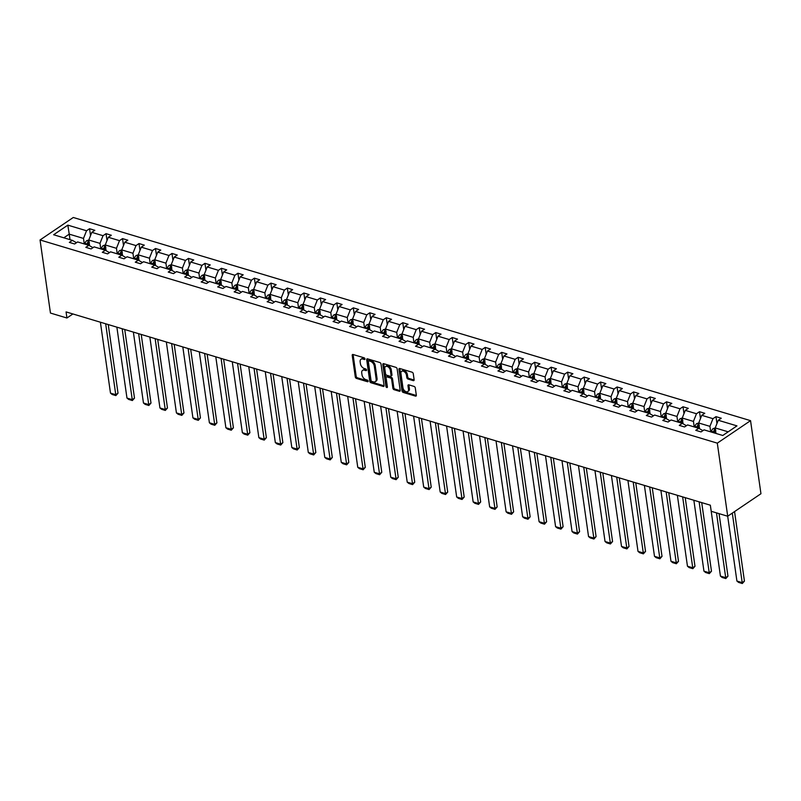 <?xml version="1.0" encoding="UTF-8"?>
<svg xmlns="http://www.w3.org/2000/svg" width="801" height="801" viewBox="0 0 801 801"><rect width="100%" height="100%" fill="white"/><g stroke="black" fill="none" stroke-linecap="round" stroke-linejoin="round"><path stroke-width="1.2" d="M364.956 358.868A0.961 0.601 -124.1 0 0 364.115 357.807L353.091 354.503A1.372 0.861 -124.1 0 0 352.49 354.563A1.372 0.861 -124.1 0 0 352.22 355.394L355.284 376.911A1.372 0.861 -124.1 0 0 356.495 378.422L367.519 381.727A0.961 0.601 -124.1 0 0 367.279 380.054L365.847 379.624A4.395 2.773 -124.1 0 1 361.982 374.798L361.732 373.006A4.395 2.773 -124.1 0 1 362.593 370.362A4.395 2.773 -124.1 0 1 364.505 370.172L365.937 370.603A0.961 0.601 -124.1 0 0 365.697 368.931L364.265 368.5A4.395 2.773 -124.1 0 1 360.4 363.684L360.15 361.892A4.395 2.773 -124.1 0 1 361.011 359.248A4.395 2.773 -124.1 0 1 362.923 359.058L364.345 359.489A0.961 0.601 -124.1 0 0 364.956 358.868M413.256 380.625A1.372 0.861 -124.1 0 0 413.857 380.565A1.372 0.861 -124.1 0 0 414.127 379.744L413.266 373.707A1.372 0.861 -124.1 0 0 412.054 372.195L399.819 368.52A1.372 0.861 -124.1 0 0 399.218 368.58A1.372 0.861 -124.1 0 0 398.948 369.411L402.012 390.928A1.372 0.861 -124.1 0 0 403.223 392.44L415.459 396.105A1.372 0.861 -124.1 0 0 416.059 396.044A1.372 0.861 -124.1 0 0 416.33 395.223L415.288 387.934A1.372 0.861 -124.1 0 0 414.087 386.422L408.84 384.85A1.372 0.861 -124.1 0 0 408.25 384.911A1.372 0.861 -124.1 0 0 407.979 385.732L408.49 389.356A3.675 2.313 -124.1 0 1 407.779 391.559A3.675 2.313 -124.1 0 1 404.905 391.028A3.675 2.313 -124.1 0 1 402.943 387.684L400.931 373.516A3.675 2.313 -124.1 0 1 401.641 371.314A3.675 2.313 -124.1 0 1 404.515 371.844A3.675 2.313 -124.1 0 1 406.477 375.188L406.808 377.541A1.372 0.861 -124.1 0 0 408.019 379.053L413.256 380.625L414.137 380.034L408.921 378.442L408.019 379.053M716.484 512.87L725.716 577.681L720.429 576.099L710.337 505.191L711.228 511.288L727.708 516.234L717.306 443.143L40.05 239.97L73.291 217.482L750.547 420.655L717.306 443.143M710.357 505.201L66.072 311.909L66.934 318.007L50.453 313.061L40.05 239.97M381.006 364.024A1.372 0.861 -124.1 0 0 379.804 362.513L367.559 358.848A1.372 0.861 -124.1 0 0 366.958 358.908A1.372 0.861 -124.1 0 0 366.698 359.729L369.752 381.256A1.372 0.861 -124.1 0 0 370.963 382.758L383.198 386.432A1.372 0.861 -124.1 0 0 383.799 386.372A1.372 0.861 -124.1 0 0 384.069 385.541L381.006 364.024M383.689 363.684L395.934 367.359A1.372 0.861 -124.1 0 1 397.136 368.86L400.2 390.387A1.372 0.861 -124.1 0 1 399.929 391.208A1.372 0.861 -124.1 0 1 399.329 391.268L394.092 389.697A1.372 0.861 -124.1 0 1 392.89 388.195L391.649 379.464A1.372 0.861 -124.1 0 0 390.437 377.952L386.963 376.911A1.372 0.861 -124.1 0 0 386.362 376.971A1.372 0.861 -124.1 0 0 386.092 377.802L387.394 386.883A0.961 0.601 -124.1 0 1 385.932 386.452L382.818 364.565A1.372 0.861 -124.1 0 1 383.088 363.744A1.372 0.861 -124.1 0 1 383.689 363.684M722.762 435.484L704.059 429.867L701.045 431.909L695.769 430.327L698.772 428.285L687.578 424.93L684.565 426.963L679.278 425.381L682.292 423.339L671.088 419.984L668.074 422.017L662.797 420.435L665.801 418.392L654.607 415.038L651.593 417.071L646.307 415.489L649.321 413.446L638.117 410.092L635.113 412.125L629.826 410.543L632.83 408.5L621.636 405.146L618.622 407.178L613.336 405.596L616.349 403.564L605.145 400.2L602.142 402.232L596.855 400.65L599.869 398.618L588.665 395.253L585.651 397.286L580.375 395.704L583.378 393.671L572.174 390.307L569.171 392.34L563.884 390.758L566.898 388.725L555.694 385.361L552.68 387.404L547.403 385.812L550.407 383.779L539.213 380.415L536.199 382.457L530.913 380.865L533.927 378.833L522.723 375.469L519.719 377.511L514.432 375.919L517.436 373.887L506.242 370.523L503.228 372.565L497.942 370.973L500.955 368.941L489.751 365.576L486.748 367.619L481.461 366.037L484.475 363.994L473.271 360.64L470.257 362.673L464.98 361.091L467.984 359.048L456.78 355.694L453.777 357.727L448.49 356.145L451.504 354.102L440.3 350.748L437.286 352.78L432.009 351.198L435.013 349.156L423.809 345.802L420.805 347.834L415.519 346.252L418.533 344.21L407.329 340.856L404.315 342.888L399.038 341.306L402.042 339.274L390.848 335.909L387.834 337.942L382.548 336.36L385.561 334.327L374.357 330.963L371.354 332.996L366.067 331.414L369.071 329.381L357.877 326.017L354.863 328.05L349.576 326.468L352.59 324.435L341.386 321.071L338.382 323.113L333.096 321.521L336.11 319.489L324.906 316.125L321.892 318.167L316.615 316.575L319.619 314.543L308.415 311.178L305.411 313.221L300.125 311.629L303.138 309.597L291.934 306.232L288.921 308.275L283.644 306.683L286.648 304.65L275.454 301.286L272.44 303.329L267.154 301.747L270.167 299.704L258.963 296.34L255.95 298.383L250.673 296.801L253.677 294.758L242.483 291.404L239.469 293.436L234.182 291.854L237.196 289.812L225.992 286.458L222.988 288.49L217.702 286.908L220.706 284.866L209.512 281.511L206.498 283.544L201.211 281.962L204.225 279.919L193.021 276.565L190.017 278.598L184.731 277.016L187.744 274.973L176.54 271.619L173.527 273.652L168.25 272.07L171.254 270.037L160.05 266.673L157.046 268.705L151.759 267.123L154.773 265.091L143.569 261.727L140.555 263.759L135.279 262.177L138.283 260.145L127.089 256.781L124.075 258.813L118.788 257.231L121.802 255.199L110.598 251.834L107.594 253.877L102.308 252.285L105.311 250.252L94.117 246.888L91.104 248.931L85.817 247.339L88.831 245.306L77.627 241.942L74.623 243.985L69.337 242.393L72.35 240.36L53.637 234.753L67.835 225.141L86.538 230.758L89.552 228.716L94.828 230.308L91.825 232.34L103.029 235.704L106.032 233.662L111.319 235.244L108.305 237.286L119.509 240.64L122.523 238.608L127.8 240.19L124.796 242.232L136 245.587L139.004 243.554L144.29 245.136L141.276 247.179L152.48 250.533L155.494 248.5L160.771 250.082L157.767 252.125L168.961 255.479L171.975 253.446L177.261 255.028L174.248 257.071L185.452 260.425L188.455 258.393L193.742 259.975L190.738 262.017L201.932 265.371L204.946 263.339L210.232 264.921L207.219 266.953L218.423 270.317L221.426 268.285L226.713 269.867L223.699 271.899L234.903 275.264L237.917 273.231L243.194 274.813L240.19 276.846L251.394 280.21L254.398 278.167L259.684 279.759L256.67 281.792L267.874 285.156L270.888 283.113L276.165 284.705L273.161 286.738L284.355 290.102L287.369 288.06L292.655 289.652L289.642 291.684L300.846 295.048L303.849 293.006L309.136 294.598L306.132 296.63L317.326 299.995L320.34 297.952L325.627 299.544L322.613 301.576L333.817 304.941L336.82 302.898L342.107 304.48L339.093 306.523L350.297 309.877L353.311 307.844L358.598 309.426L355.584 311.469L366.788 314.823L369.792 312.79L375.078 314.372L372.065 316.415L383.268 319.769L386.282 317.737L391.559 319.319L388.555 321.361L399.759 324.715L402.763 322.683L408.049 324.265L405.036 326.307L416.24 329.662L419.253 327.629L424.53 329.211L421.526 331.244L432.72 334.608L435.734 332.575L441.021 334.157L438.007 336.19L449.211 339.554L452.215 337.521L457.501 339.103L454.497 341.136L465.691 344.5L468.705 342.468L473.992 344.05L470.978 346.082L482.182 349.446L485.186 347.404L490.472 348.996L487.459 351.028L498.663 354.392L501.676 352.35L506.953 353.942L503.949 355.974L515.153 359.339L518.157 357.296L523.443 358.888L520.43 360.921L531.634 364.285L534.647 362.242L539.924 363.834L536.92 365.867L548.124 369.231L551.128 367.188L556.415 368.77L553.401 370.813L564.605 374.167L567.619 372.135L572.895 373.717L569.891 375.759L581.085 379.113L584.099 377.081L589.386 378.663L586.372 380.705L597.576 384.059L600.58 382.027L605.866 383.609L602.863 385.651L614.057 389.006L617.07 386.973L622.357 388.555L619.343 390.598L630.547 393.952L633.551 391.919L638.838 393.501L635.824 395.544L647.028 398.898L650.042 396.865L655.318 398.447L652.314 400.48L663.518 403.844L666.522 401.812L671.809 403.394L668.795 405.426L679.999 408.79L683.013 406.758L688.289 408.34L685.286 410.372L696.48 413.737L699.493 411.704L704.78 413.286L701.766 415.319L712.97 418.683L715.984 416.64L721.26 418.232L718.257 420.265L736.96 425.882L722.762 435.484M699.543 428.725L698.722 422.988L709.926 426.352L710.707 431.869M709.926 426.352L712.97 418.683M698.903 424.24L696.78 423.599L698.722 422.988L701.766 415.319M702.918 430.648L698.772 428.285M683.053 423.779L682.242 418.042L693.436 421.406L694.227 426.923M693.436 421.406L696.48 413.737M682.412 419.293L680.299 418.653L682.242 418.042L685.286 410.372M686.427 425.701L682.292 423.339M666.572 418.833L665.751 413.096L676.955 416.46L677.736 421.977M676.955 416.46L679.999 408.79M665.931 414.347L663.809 413.716L665.751 413.096L668.795 405.426M669.946 420.755L665.801 418.392M650.082 413.887L649.271 408.15L660.465 411.514L661.256 417.031M660.465 411.514L663.518 403.844M649.441 409.401L647.328 408.77L649.271 408.16L652.314 400.48M653.466 415.809L649.321 413.446M633.601 408.941L632.78 403.203L643.984 406.568L644.765 412.084M643.984 406.568L647.028 398.898M632.96 404.455L630.838 403.824L632.78 403.213L635.824 395.544M636.975 410.863L632.83 408.5M617.11 403.994L616.299 398.267L627.503 401.621L628.284 407.138M627.503 401.621L630.547 393.952M616.48 399.509L614.357 398.878L616.299 398.267L619.343 390.598M620.495 405.917L616.349 403.564M600.63 399.048L599.809 393.321L611.013 396.675L611.804 402.192M611.013 396.675L614.057 389.006M599.989 394.563L597.876 393.932L599.809 393.321L602.863 385.651M604.004 400.971L599.869 398.618M584.139 394.102L583.328 388.375L594.532 391.729L595.313 397.246M594.532 391.729L597.576 384.059M583.508 389.616L581.386 388.986L583.328 388.375L586.372 380.705M587.523 396.024L583.378 393.671M567.659 389.156L566.848 383.429L578.042 386.783L578.833 392.3M578.042 386.783L581.085 379.113M567.018 384.67L564.905 384.039L566.848 383.429L569.891 375.759M571.033 391.078L566.898 388.725M551.178 384.21L550.357 378.483L561.561 381.837L562.342 387.354M561.561 381.837L564.605 374.167M550.537 379.734L548.415 379.093L550.357 378.483L553.401 370.813M554.552 386.132L550.407 383.779M534.688 379.263L533.877 373.536L545.07 376.901L545.861 382.417M545.07 376.901L548.124 369.231M534.047 374.788L531.934 374.147L533.877 373.536L536.92 365.867M538.072 381.186L533.927 378.833M518.207 374.317L517.386 368.59L528.59 371.954L529.371 377.471M528.59 371.954L531.634 364.285M517.566 369.842L515.443 369.201L517.386 368.59L520.43 360.921M521.581 376.24L517.436 373.887M501.716 369.371L500.905 363.644L512.109 367.008L512.89 372.525M512.109 367.008L515.153 359.339M501.086 364.896L498.963 364.255L500.905 363.644L503.949 355.974M505.101 371.304L500.955 368.941M485.236 364.435L484.415 358.698L495.619 362.062L496.4 367.579M495.619 362.062L498.663 354.392M484.595 359.949L482.472 359.309L484.415 358.698L487.459 351.028M488.61 366.357L484.475 363.994M468.745 359.489L467.934 353.752L479.138 357.116L479.919 362.633M479.138 357.116L482.182 349.446M468.114 355.003L465.992 354.362L467.934 353.752L470.978 346.082M472.129 361.411L467.984 359.048M452.265 354.543L451.444 348.805L462.648 352.17L463.439 357.687M462.648 352.17L465.691 344.5M451.624 350.057L449.511 349.416L451.444 348.805L454.497 341.136M455.639 356.465L451.504 354.102M435.774 349.596L434.963 343.859L446.167 347.223L446.948 352.74M446.167 347.223L449.211 339.554M435.143 345.111L433.021 344.48L434.963 343.859L438.007 336.19M439.158 351.519L435.013 349.156M419.293 344.65L418.482 338.913L429.676 342.277L430.467 347.794M429.676 342.277L432.72 334.608M418.653 340.165L416.54 339.534L418.482 338.923L421.526 331.244M422.668 346.573L418.533 344.21M402.813 339.704L401.992 333.977L413.196 337.331L413.977 342.848M413.196 337.331L416.24 329.662M402.172 335.219L400.049 334.588L401.992 333.977L405.036 326.307M406.187 341.626L402.042 339.274M386.322 334.758L385.511 329.031L396.705 332.385L397.496 337.902M396.705 332.385L399.759 324.715M385.681 330.272L383.569 329.642L385.511 329.031L388.555 321.361M389.707 336.68L385.561 334.327M369.842 329.812L369.021 324.085L380.225 327.439L381.006 332.956M380.225 327.439L383.268 319.769M369.201 325.326L367.078 324.695L369.021 324.085L372.065 316.415M373.216 331.734L369.071 329.381M353.351 324.866L352.54 319.138L363.744 322.493L364.525 328.01M363.744 322.493L366.788 314.823M352.72 320.38L350.598 319.749L352.54 319.138L355.584 311.469M356.735 326.788L352.59 324.435M336.871 319.919L336.05 314.192L347.254 317.546L348.045 323.063M347.254 317.546L350.297 309.877M336.23 315.444L334.107 314.803L336.05 314.192L339.093 306.523M340.245 321.842L336.11 319.489M320.38 314.973L319.569 309.246L330.773 312.61L331.554 318.117M330.773 312.61L333.817 304.941M319.749 310.498L317.627 309.857L319.569 309.246L322.613 301.576M323.764 316.896L319.619 314.543M303.899 310.027L303.078 304.3L314.282 307.664L315.073 313.181M314.282 307.664L317.326 299.995M303.259 305.551L301.146 304.911L303.088 304.3L306.132 296.63M307.274 311.949L303.138 309.597M287.419 305.081L286.598 299.354L297.802 302.718L298.583 308.235M297.802 302.718L300.846 295.048M286.778 300.605L284.655 299.964L286.598 299.354L289.642 291.684M290.793 307.013L286.648 304.65M270.928 300.145L270.117 294.408L281.311 297.772L282.102 303.289M281.311 297.772L284.355 290.102M270.287 295.659L268.175 295.018L270.117 294.408L273.161 286.738M274.302 302.067L270.167 299.704M254.448 295.199L253.627 289.461L264.831 292.826L265.612 298.342M264.831 292.826L267.874 285.156M253.807 290.713L251.684 290.072L253.627 289.461L256.67 281.792M257.822 297.121L253.677 294.758M237.957 290.252L237.146 284.515L248.34 287.879L249.131 293.396M248.34 287.879L251.394 280.21M237.316 285.767L235.204 285.126L237.146 284.515L240.19 276.846M241.341 292.175L237.196 289.812M221.476 285.306L220.655 279.569L231.859 282.933L232.64 288.45M231.859 282.933L234.903 275.264M220.836 280.821L218.713 280.19L220.655 279.569L223.699 271.899M224.851 287.229L220.706 284.866M204.986 280.36L204.175 274.623L215.379 277.987L216.16 283.504M215.379 277.987L218.423 270.317M204.355 275.874L202.232 275.244L204.175 274.633L207.219 266.953M208.37 282.282L204.225 279.919M188.505 275.414L187.684 269.677L198.888 273.041L199.679 278.558M198.888 273.041L201.932 265.371M187.865 270.928L185.742 270.297L187.684 269.687L190.738 262.017M191.88 277.336L187.744 274.973M172.015 270.468L171.204 264.741L182.408 268.095L183.189 273.612M182.408 268.095L185.452 260.425M171.384 265.982L169.261 265.351L171.204 264.741L174.248 257.071M175.399 272.39L171.254 270.037M155.534 265.521L154.723 259.794L165.917 263.149L166.708 268.665M165.917 263.149L168.961 255.479M154.893 261.036L152.781 260.405L154.723 259.794L157.767 252.125M158.908 267.444L154.773 265.091M139.054 260.575L138.233 254.848L149.437 258.202L150.218 263.719M149.437 258.202L152.48 250.533M138.413 256.09L136.29 255.459L138.233 254.848L141.276 247.179M142.428 262.498L138.283 260.145M122.563 255.629L121.752 249.902L132.946 253.256L133.737 258.773M132.946 253.256L136 245.587M121.922 251.144L119.81 250.513L121.752 249.902L124.796 242.232M125.937 257.552L121.802 255.199M106.082 250.683L105.261 244.956L116.465 248.31L117.246 253.827M116.465 248.31L119.509 240.64M105.442 246.207L103.319 245.567L105.261 244.956L108.305 237.286M109.457 252.605L105.311 250.252M89.592 245.737L88.781 240.01L99.975 243.374L100.766 248.881M99.975 243.374L103.029 235.704M88.961 241.261L86.838 240.62L88.781 240.01L91.825 232.34M92.976 247.659L88.831 245.306M70.017 239.659L69.226 234.142L83.494 238.428L84.275 243.945M83.494 238.428L86.538 230.758M67.835 225.141L69.226 234.142L63.82 237.807M732.304 513.121L742.197 582.627L736.91 581.045L727.688 516.224L760.95 493.736L750.547 420.655M66.934 318.007L72.901 313.962M728.169 431.819L715.213 427.934L715.994 433.451M76.485 242.713L72.35 240.36M715.383 429.186L713.27 428.545L715.213 427.934L718.257 420.265M90.533 235.604L89.552 228.716M107.014 240.55L106.032 233.662M123.494 245.486L122.523 238.608M139.985 250.433L139.004 243.554M156.465 255.379L155.494 248.5M172.956 260.325L171.975 253.446M189.436 265.271L188.455 258.393M205.927 270.217L204.946 263.339M222.408 275.164L221.426 268.285M238.898 280.11L237.917 273.231M255.379 285.056L254.398 278.167M271.859 290.002L270.888 283.113M288.35 294.948L287.369 288.06M304.831 299.894L303.849 293.006M321.321 304.841L320.34 297.952M337.802 309.777L336.82 302.898M354.292 314.723L353.311 307.844M370.773 319.669L369.792 312.79M387.263 324.615L386.282 317.737M403.744 329.561L402.763 322.683M420.225 334.508L419.253 327.629M436.715 339.454L435.734 332.575M453.196 344.4L452.215 337.521M469.686 349.346L468.705 342.468M486.167 354.292L485.186 347.404M502.658 359.238L501.676 352.35M519.138 364.185L518.157 357.296M535.619 369.131L534.647 362.242M552.109 374.077L551.128 367.188M568.59 379.013L567.619 372.135M585.08 383.959L584.099 377.081M601.561 388.906L600.58 382.027M618.052 393.852L617.07 386.973M634.532 398.798L633.551 391.919M651.023 403.744L650.042 396.865M667.503 408.69L666.522 401.812M683.984 413.636L683.013 406.758M700.475 418.583L699.493 411.704M716.955 423.529L715.984 416.64M364.946 358.788L363.824 358.447A4.395 2.773 -124.1 0 0 361.902 358.638L361.011 359.248M362.593 370.362L363.484 369.762A4.395 2.773 -124.1 0 1 365.406 369.571L366.528 369.902M353.111 354.513A1.372 0.861 -124.1 0 0 353.121 354.783L356.185 376.3A1.372 0.861 -124.1 0 0 357.396 377.812L368.11 381.026M367.579 358.848A1.372 0.861 -124.1 0 0 367.589 359.118L370.653 380.645A1.372 0.861 -124.1 0 0 371.864 382.147L384.079 385.812L383.198 386.432M368.941 360.861A0.961 0.601 -124.1 0 0 368.33 361.481L371.023 380.375A0.961 0.601 -124.1 0 0 371.864 381.426L373.366 381.877A4.395 2.773 -124.1 0 0 375.289 381.687A4.395 2.773 -124.1 0 0 376.15 379.043L374.307 366.137A4.395 2.773 -124.1 0 0 370.442 361.311L368.941 360.861L369.842 360.25A0.961 0.601 -124.1 0 0 369.421 360.3L368.52 360.901M375.289 381.687L376.19 381.076A4.395 2.773 -124.1 0 0 377.041 378.442L376.15 379.043M369.842 360.25L371.344 360.7A4.395 2.773 -124.1 0 1 375.208 365.526L377.041 378.442M400.21 390.658L394.993 389.086L394.092 389.697M386.362 376.971L387.263 376.36A1.372 0.861 -124.1 0 1 387.864 376.31L391.339 377.351A1.372 0.861 -124.1 0 1 392.54 378.853L393.782 387.584A1.372 0.861 -124.1 0 0 394.993 389.086M383.709 363.694A1.372 0.861 -124.1 0 0 383.719 363.964L386.833 385.842A0.961 0.601 -124.1 0 0 387.364 386.733M390.357 370.402A3.675 2.313 -124.1 0 0 388.395 367.068A3.675 2.313 -124.1 0 0 385.521 366.538A3.675 2.313 -124.1 0 0 384.81 368.74L385.521 373.737A1.372 0.861 -124.1 0 0 386.723 375.238L390.197 376.28A1.372 0.861 -124.1 0 0 390.798 376.22A1.372 0.861 -124.1 0 0 391.068 375.399L390.357 370.402L391.258 369.802A3.675 2.313 -124.1 0 0 389.296 366.457A3.675 2.313 -124.1 0 0 386.422 365.927L385.521 366.538M390.798 376.22L391.699 375.619A1.372 0.861 -124.1 0 0 391.969 374.788L391.068 375.399M391.258 369.802L391.969 374.788M401.641 371.314L402.543 370.703A3.675 2.313 -124.1 0 1 405.416 371.243A3.675 2.313 -124.1 0 1 407.379 374.578L407.709 376.941A1.372 0.861 -124.1 0 0 408.921 378.442M407.779 391.559L408.67 390.948A3.675 2.313 -124.1 0 0 409.391 388.745L408.49 389.356M408.87 384.86A1.372 0.861 -124.1 0 0 408.88 385.131L409.391 388.745M399.839 368.53A1.372 0.861 -124.1 0 0 399.849 368.8L402.913 390.317A1.372 0.861 -124.1 0 0 404.125 391.829L416.34 395.494L415.459 396.105M86.838 240.62L86.768 240.64A3.705 2.273 106.7 0 0 85.026 243.414L84.846 244.115M105.672 323.794L115.765 394.703L110.488 393.121L100.395 322.212M118.017 393.181L115.875 395.594L115.765 394.703L118.017 393.181L108.245 324.565M89.392 242.232L88.12 241.852A3.705 2.273 106.7 0 0 87.039 244.025L86.858 244.716M87.93 245.036L88.14 244.225A1.882 1.161 -73.3 0 1 88.37 243.604L88.12 241.852M88.12 245.096L88.3 244.405A3.705 2.273 -73.3 0 1 89.141 242.553M115.875 395.594L112.18 394.482L110.488 393.121M103.319 245.567L103.249 245.587A3.705 2.273 106.7 0 0 101.517 248.36L101.337 249.061M122.163 328.74L132.255 399.649L126.969 398.067L116.876 327.158M134.498 398.127L132.365 400.54L132.255 399.649L134.498 398.127L124.736 329.511M105.872 247.179L104.611 246.798A3.705 2.273 106.7 0 0 103.519 248.961L103.339 249.662M104.41 249.982L104.621 249.171A1.882 1.161 -73.3 0 1 104.851 248.55L104.611 246.798M104.611 250.042L104.791 249.341A3.705 2.273 -73.3 0 1 105.622 247.499M132.365 400.54L128.661 399.429L126.969 398.067M119.81 250.513L119.739 250.533A3.705 2.273 106.7 0 0 117.997 253.306L117.817 253.997M138.643 333.687L148.736 404.595L143.459 403.013L133.366 332.105M150.989 403.073L148.846 405.486L148.736 404.595L150.989 403.073L141.216 334.458M122.363 252.125L121.091 251.744A3.705 2.273 106.7 0 0 120.01 253.907L119.83 254.608M120.901 254.928L121.101 254.117A1.882 1.161 -73.3 0 1 121.341 253.496L121.091 251.744M121.091 254.988L121.271 254.287A3.705 2.273 -73.3 0 1 122.112 252.445M148.846 405.486L145.151 404.375L143.459 403.013M136.29 255.459L136.22 255.479A3.705 2.273 106.7 0 0 134.478 258.252L134.308 258.943M155.134 338.633L165.226 409.541L159.94 407.959L149.847 337.041M167.469 408.019L165.326 410.432L165.226 409.541L167.469 408.019L157.707 339.404M138.843 257.071L137.572 256.69A3.705 2.273 106.7 0 0 136.49 258.853L136.31 259.554M137.382 259.874L137.592 259.063A1.882 1.161 -73.3 0 1 137.822 258.443L137.572 256.69M137.582 259.935L137.762 259.234A3.705 2.273 -73.3 0 1 138.593 257.391M165.326 410.432L161.632 409.321L159.94 407.959M152.781 260.405L152.701 260.425A3.705 2.273 106.7 0 0 150.968 263.199L150.788 263.889M171.614 343.579L181.707 414.487L176.42 412.905L166.338 341.987M183.95 412.966L181.817 415.379L181.707 414.487L183.95 412.966L174.187 344.35M155.324 262.017L154.062 261.637A3.705 2.273 106.7 0 0 152.971 263.799L152.801 264.49M153.872 264.821L154.072 264.01A1.882 1.161 -73.3 0 1 154.313 263.389L154.062 261.637M154.062 264.871L154.243 264.18A3.705 2.273 -73.3 0 1 155.084 262.338M181.817 415.379L178.112 414.267L176.42 412.905M169.261 265.351L169.191 265.371A3.705 2.273 106.7 0 0 167.449 268.145L167.269 268.836M188.105 348.525L198.197 419.434L192.911 417.852L182.818 346.933M200.44 417.912L198.298 420.325L198.197 419.434L200.44 417.912L190.678 349.296M171.814 266.963L170.543 266.583A3.705 2.273 106.7 0 0 169.462 268.746L169.281 269.436M170.353 269.757L170.563 268.956A1.882 1.161 -73.3 0 1 170.793 268.335L170.543 266.583M170.553 269.817L170.723 269.126A3.705 2.273 -73.3 0 1 171.564 267.284M198.298 420.325L194.603 419.213L192.911 417.852M185.742 270.297L185.672 270.317A3.705 2.273 106.7 0 0 183.94 273.091L183.759 273.782M204.585 353.471L214.678 424.38L209.391 422.788L199.299 351.879M216.921 422.858L214.788 425.271L214.678 424.38L216.921 422.858L207.159 354.242M188.295 271.909L187.034 271.529A3.705 2.273 106.7 0 0 185.942 273.692L185.762 274.383M186.833 274.703L187.044 273.902A1.882 1.161 -73.3 0 1 187.284 273.281L187.034 271.529M187.034 274.763L187.214 274.072A3.705 2.273 -73.3 0 1 188.055 272.23M214.788 425.271L211.084 424.16L209.391 422.788M202.232 275.244L202.162 275.264A3.705 2.273 106.7 0 0 200.42 278.037L200.24 278.728M221.076 358.417L231.169 429.326L225.882 427.734L215.789 356.825M233.411 427.804L231.269 430.217L231.169 429.326L233.411 427.804L223.639 359.188M204.786 276.856L203.514 276.475A3.705 2.273 106.7 0 0 202.433 278.638L202.252 279.329M203.324 279.649L203.534 278.848A1.882 1.161 -73.3 0 1 203.764 278.227L203.514 276.475M203.524 279.709L203.694 279.018A3.705 2.273 -73.3 0 1 204.535 277.176M231.269 430.217L227.574 429.106L225.882 427.734M218.713 280.19L218.643 280.21A3.705 2.273 106.7 0 0 216.911 282.983L216.731 283.674M237.557 363.354L247.649 434.272L242.363 432.68L232.27 361.772M249.892 432.75L247.759 435.163L247.649 434.272L249.892 432.75L240.13 364.125M221.266 281.792L220.005 281.421A3.705 2.273 106.7 0 0 218.913 283.584L218.733 284.275M219.804 284.595L220.015 283.794A1.882 1.161 -73.3 0 1 220.255 283.174L220.005 281.421M220.005 284.655L220.185 283.965A3.705 2.273 -73.3 0 1 221.016 282.122M247.759 435.163L244.055 434.052L242.363 432.68M235.204 285.126L235.134 285.156A3.705 2.273 106.7 0 0 233.391 287.929L233.211 288.62M254.037 368.3L264.13 439.218L258.853 437.626L248.761 366.718M266.383 437.696L264.24 440.099L264.13 439.218L266.383 437.696L256.61 369.071M237.757 286.738L236.485 286.358A3.705 2.273 106.7 0 0 235.404 288.53L235.224 289.221M236.295 289.541L236.495 288.74A1.882 1.161 -73.3 0 1 236.736 288.11L236.485 286.358M236.485 289.602L236.665 288.911A3.705 2.273 -73.3 0 1 237.507 287.068M264.24 440.099L260.545 438.998L258.853 437.626M251.684 290.072L251.614 290.102A3.705 2.273 106.7 0 0 249.882 292.876L249.702 293.566M270.528 373.246L280.62 444.154L275.334 442.573L265.241 371.664M282.863 442.643L280.72 445.046L280.62 444.154L282.863 442.643L273.101 374.017M254.237 291.684L252.966 291.304A3.705 2.273 106.7 0 0 251.884 293.476L251.704 294.167M252.776 294.488L252.986 293.687A1.882 1.161 -73.3 0 1 253.216 293.056L252.966 291.304M252.976 294.548L253.156 293.857A3.705 2.273 -73.3 0 1 253.987 292.005M280.72 445.046L277.026 443.944L275.334 442.573M268.175 295.018L268.105 295.048A3.705 2.273 106.7 0 0 266.363 297.822L266.182 298.513M287.008 378.192L297.101 449.101L291.824 447.519L281.732 376.61M299.354 447.589L297.211 449.992L297.101 449.101L299.354 447.589L289.582 378.963M270.728 296.63L269.456 296.25A3.705 2.273 106.7 0 0 268.365 298.423L268.195 299.113M269.266 299.434L269.466 298.633A1.882 1.161 -73.3 0 1 269.707 298.002L269.456 296.25M269.456 299.494L269.637 298.803A3.705 2.273 -73.3 0 1 270.478 296.951M297.211 449.992L293.516 448.88L291.824 447.519M284.655 299.964L284.585 299.995A3.705 2.273 106.7 0 0 282.843 302.768L282.673 303.459M303.499 383.138L313.591 454.047L308.305 452.465L298.212 381.556M315.834 452.535L313.692 454.938L313.591 454.047L315.834 452.535L306.072 383.909M287.209 301.576L285.937 301.196A3.705 2.273 106.7 0 0 284.856 303.369L284.675 304.06M285.747 304.38L285.957 303.569A1.882 1.161 -73.3 0 1 286.187 302.948L285.937 301.196M285.947 304.44L286.127 303.749A3.705 2.273 -73.3 0 1 286.958 301.897M313.692 454.938L309.997 453.827L308.305 452.465M301.146 304.911L301.066 304.931A3.705 2.273 106.7 0 0 299.334 307.704L299.153 308.405M319.979 388.084L330.072 458.993L324.785 457.411L314.693 386.503M332.315 457.471L330.182 459.884L330.072 458.993L332.315 457.471L322.553 388.855M303.689 306.523L302.428 306.142A3.705 2.273 106.7 0 0 301.336 308.315L301.166 309.006M302.237 309.326L302.438 308.515A1.882 1.161 -73.3 0 1 302.678 307.894L302.428 306.142M302.428 309.386L302.608 308.695A3.705 2.273 -73.3 0 1 303.449 306.843M330.182 459.884L326.478 458.773L324.785 457.411M317.627 309.857L317.556 309.877A3.705 2.273 106.7 0 0 315.814 312.65L315.634 313.351M336.47 393.031L346.563 463.939L341.276 462.357L331.183 391.449M348.805 462.417L346.663 464.83L346.563 463.939L348.805 462.417L339.043 393.802M320.18 311.469L318.908 311.088A3.705 2.273 106.7 0 0 317.827 313.261L317.647 313.952M318.718 314.272L318.928 313.461A1.882 1.161 -73.3 0 1 319.158 312.841L318.908 311.088M318.918 314.332L319.088 313.642A3.705 2.273 -73.3 0 1 319.929 311.789M346.663 464.83L342.968 463.719L341.276 462.357M334.107 314.803L334.037 314.823A3.705 2.273 106.7 0 0 332.305 317.596L332.125 318.297M352.951 397.977L363.043 468.885L357.757 467.303L347.664 396.395M365.286 467.363L363.153 469.776L363.043 468.885L365.286 467.363L355.524 398.748M336.66 316.415L335.399 316.035A3.705 2.273 106.7 0 0 334.307 318.197L334.127 318.898M335.198 319.219L335.409 318.408A1.882 1.161 -73.3 0 1 335.649 317.787L335.399 316.035M335.399 319.279L335.579 318.578A3.705 2.273 -73.3 0 1 336.42 316.735M363.153 469.776L359.449 468.665L357.757 467.303M350.598 319.749L350.528 319.769A3.705 2.273 106.7 0 0 348.785 322.543L348.605 323.234M369.441 402.923L379.524 473.832L374.247 472.25L364.155 401.341M381.777 472.31L379.634 474.723L379.524 473.832L381.777 472.31L372.004 403.694M353.151 321.361L351.879 320.981A3.705 2.273 106.7 0 0 350.798 323.143L350.618 323.844M351.689 324.165L351.899 323.354A1.882 1.161 -73.3 0 1 352.13 322.733L351.879 320.981M351.889 324.225L352.06 323.524A3.705 2.273 -73.3 0 1 352.901 321.682M379.634 474.723L375.939 473.611L374.247 472.25M367.078 324.695L367.008 324.715A3.705 2.273 106.7 0 0 365.276 327.489L365.096 328.18M385.922 407.869L396.014 478.778L390.728 477.196L380.635 406.277M398.257 477.256L396.125 479.669L396.014 478.778L398.257 477.256L388.495 408.64M369.631 326.307L368.37 325.927A3.705 2.273 106.7 0 0 367.279 328.09L367.098 328.79M368.17 329.111L368.38 328.3A1.882 1.161 -73.3 0 1 368.61 327.679L368.37 325.927M368.37 329.171L368.55 328.47A3.705 2.273 -73.3 0 1 369.381 326.628M396.125 479.669L392.42 478.557L390.728 477.196M383.569 329.642L383.499 329.662A3.705 2.273 106.7 0 0 381.757 332.435L381.576 333.126M402.402 412.815L412.495 483.724L407.218 482.142L397.126 411.223M414.748 482.202L412.605 484.615L412.495 483.724L414.748 482.202L404.976 413.586M386.122 331.254L384.85 330.873A3.705 2.273 106.7 0 0 383.769 333.036L383.589 333.727M384.66 334.057L384.86 333.246A1.882 1.161 -73.3 0 1 385.101 332.625L384.85 330.873M384.85 334.107L385.031 333.416A3.705 2.273 -73.3 0 1 385.872 331.574M412.605 484.615L408.91 483.504L407.218 482.142M400.049 334.588L399.979 334.608A3.705 2.273 106.7 0 0 398.237 337.381L398.067 338.072M418.893 417.762L428.986 488.67L423.699 487.088L413.606 416.17M431.228 487.148L429.086 489.561L428.986 488.67L431.228 487.148L421.466 418.533M402.603 336.2L401.331 335.819A3.705 2.273 106.7 0 0 400.25 337.982L400.069 338.673M401.141 338.993L401.351 338.192A1.882 1.161 -73.3 0 1 401.581 337.571L401.331 335.819M401.341 339.053L401.521 338.362A3.705 2.273 -73.3 0 1 402.352 336.52M429.086 489.561L425.391 488.45L423.699 487.088M416.54 339.534L416.47 339.554A3.705 2.273 106.7 0 0 414.728 342.327L414.548 343.018M435.374 422.708L445.466 493.616L440.19 492.024L430.097 421.116M447.719 492.094L445.576 494.507L445.466 493.616L447.719 492.094L437.947 423.479M419.093 341.146L417.822 340.765A3.705 2.273 106.7 0 0 416.73 342.928L416.56 343.619M417.631 343.939L417.832 343.138A1.882 1.161 -73.3 0 1 418.072 342.518L417.822 340.765M417.822 343.999L418.002 343.309A3.705 2.273 -73.3 0 1 418.843 341.466M445.576 494.507L441.872 493.396L440.19 492.024M433.021 344.48L432.951 344.5A3.705 2.273 106.7 0 0 431.208 347.274L431.038 347.964M451.864 427.644L461.957 498.562L456.67 496.97L446.578 426.062M464.2 497.041L462.057 499.454L461.957 498.562L464.2 497.041L454.437 428.425M435.574 346.092L434.302 345.712A3.705 2.273 106.7 0 0 433.221 347.874L433.041 348.565M434.112 348.886L434.322 348.085A1.882 1.161 -73.3 0 1 434.553 347.464L434.302 345.712M434.312 348.946L434.492 348.255A3.705 2.273 -73.3 0 1 435.323 346.412M462.057 499.454L458.362 498.342L456.67 496.97M449.511 349.416L449.431 349.446A3.705 2.273 106.7 0 0 447.699 352.22L447.519 352.911M468.345 432.59L478.437 503.509L473.151 501.917L463.058 431.008M480.68 501.987L478.547 504.39L478.437 503.509L480.68 501.987L470.918 433.361M452.054 351.028L450.793 350.648A3.705 2.273 106.7 0 0 449.701 352.82L449.531 353.511M450.593 353.832L450.803 353.031A1.882 1.161 -73.3 0 1 451.043 352.41L450.793 350.648M450.793 353.892L450.973 353.201A3.705 2.273 -73.3 0 1 451.814 351.359M478.547 504.39L474.843 503.288L473.151 501.917M465.992 354.362L465.922 354.392A3.705 2.273 106.7 0 0 464.18 357.166L463.999 357.857M484.835 437.536L494.928 508.455L489.641 506.863L479.549 435.954M497.171 506.933L495.028 509.336L494.928 508.455L497.171 506.933L487.398 438.307M468.545 355.974L467.273 355.594A3.705 2.273 106.7 0 0 466.192 357.767L466.012 358.458M467.083 358.778L467.293 357.977A1.882 1.161 -73.3 0 1 467.524 357.346L467.273 355.594M467.283 358.838L467.454 358.147A3.705 2.273 -73.3 0 1 468.295 356.295M495.028 509.336L491.333 508.235L489.641 506.863M482.472 359.309L482.402 359.339A3.705 2.273 106.7 0 0 480.67 362.112L480.49 362.803M501.316 442.482L511.408 513.391L506.122 511.809L496.029 440.9M513.651 511.879L511.519 514.282L511.408 513.391L513.651 511.879L503.889 443.253M485.026 360.921L483.764 360.54A3.705 2.273 106.7 0 0 482.673 362.713L482.492 363.404M483.564 363.724L483.774 362.923A1.882 1.161 -73.3 0 1 484.014 362.292L483.764 360.54M483.764 363.784L483.944 363.093A3.705 2.273 -73.3 0 1 484.785 361.241M511.519 514.282L507.814 513.181L506.122 511.809M498.963 364.255L498.893 364.285A3.705 2.273 106.7 0 0 497.151 367.058L496.97 367.749M517.796 447.429L527.889 518.337L522.612 516.755L512.52 445.847M530.142 516.825L527.999 519.228L527.889 518.337L530.142 516.825L520.37 448.2M501.516 365.867L500.245 365.486A3.705 2.273 106.7 0 0 499.163 367.659L498.983 368.35M500.054 368.67L500.265 367.859A1.882 1.161 -73.3 0 1 500.495 367.238L500.245 365.486M500.245 368.73L500.425 368.039A3.705 2.273 -73.3 0 1 501.266 366.187M527.999 519.228L524.305 518.117L522.612 516.755M515.443 369.201L515.373 369.221A3.705 2.273 106.7 0 0 513.641 371.994L513.461 372.695M534.287 452.375L544.38 523.283L539.093 521.701L529 450.793M546.622 521.771L544.49 524.174L544.38 523.283L546.622 521.771L536.86 453.146M517.997 370.813L516.735 370.432A3.705 2.273 106.7 0 0 515.644 372.605L515.464 373.296M516.535 373.616L516.745 372.805A1.882 1.161 -73.3 0 1 516.975 372.185L516.735 370.432M516.735 373.677L516.915 372.986A3.705 2.273 -73.3 0 1 517.746 371.133M544.49 524.174L540.785 523.063L539.093 521.701M531.934 374.147L531.864 374.167A3.705 2.273 106.7 0 0 530.122 376.941L529.942 377.641M550.768 457.321L560.86 528.229L555.584 526.647L545.491 455.739M563.113 526.708L560.97 529.121L560.86 528.229L563.113 526.708L553.341 458.092M534.487 375.759L533.216 375.379A3.705 2.273 106.7 0 0 532.134 377.551L531.954 378.242M533.025 378.563L533.226 377.752A1.882 1.161 -73.3 0 1 533.466 377.131L533.216 375.379M533.216 378.623L533.396 377.932A3.705 2.273 -73.3 0 1 534.237 376.08M560.97 529.121L557.276 528.009L555.584 526.647M548.415 379.093L548.345 379.113A3.705 2.273 106.7 0 0 546.602 381.887L546.432 382.588M567.258 462.267L577.351 533.176L572.064 531.594L561.972 460.685M579.594 531.654L577.451 534.067L577.351 533.176L579.594 531.654L569.831 463.038M550.968 380.705L549.696 380.325A3.705 2.273 106.7 0 0 548.615 382.488L548.435 383.188M549.506 383.509L549.716 382.698A1.882 1.161 -73.3 0 1 549.947 382.077L549.696 380.325M549.706 383.569L549.887 382.868A3.705 2.273 -73.3 0 1 550.718 381.026M577.451 534.067L573.756 532.955L572.064 531.594M564.905 384.039L564.835 384.059A3.705 2.273 106.7 0 0 563.093 386.833L562.913 387.524M583.739 467.213L593.831 538.122L588.545 536.54L578.462 465.631M596.084 536.6L593.942 539.013L593.831 538.122L596.084 536.6L586.312 467.984M567.458 385.651L566.187 385.271A3.705 2.273 106.7 0 0 565.095 387.434L564.925 388.135M565.997 388.455L566.197 387.644A1.882 1.161 -73.3 0 1 566.437 387.023L566.187 385.271M566.187 388.515L566.367 387.814A3.705 2.273 -73.3 0 1 567.208 385.972M593.942 539.013L590.237 537.902L588.545 536.54M581.386 388.986L581.316 389.006A3.705 2.273 106.7 0 0 579.574 391.779L579.403 392.47M600.229 472.159L610.322 543.068L605.035 541.486L594.943 470.577M612.565 541.546L610.422 543.959L610.322 543.068L612.565 541.546L602.803 472.93M583.939 390.598L582.667 390.217A3.705 2.273 106.7 0 0 581.586 392.38L581.406 393.081M582.477 393.401L582.687 392.59A1.882 1.161 -73.3 0 1 582.918 391.969L582.667 390.217M582.677 393.461L582.858 392.76A3.705 2.273 -73.3 0 1 583.689 390.918M610.422 543.959L606.727 542.848L605.035 541.486M597.876 393.932L597.796 393.952A3.705 2.273 106.7 0 0 596.064 396.725L595.884 397.416M616.71 477.106L626.803 548.014L621.516 546.432L611.423 475.514M629.045 546.492L626.913 548.905L626.803 548.014L629.045 546.492L619.283 477.877M600.42 395.544L599.158 395.163A3.705 2.273 106.7 0 0 598.067 397.326L597.886 398.017M598.958 398.347L599.168 397.536A1.882 1.161 -73.3 0 1 599.408 396.916L599.158 395.163M599.158 398.397L599.338 397.707A3.705 2.273 -73.3 0 1 600.179 395.864M626.913 548.905L623.208 547.794L621.516 546.432M614.357 398.878L614.287 398.898A3.705 2.273 106.7 0 0 612.545 401.671L612.365 402.362M633.201 482.052L643.293 552.96L638.007 551.378L627.914 480.46M645.536 551.438L643.393 553.851L643.293 552.96L645.536 551.438L635.764 482.823M616.91 400.49L615.639 400.11A3.705 2.273 106.7 0 0 614.557 402.272L614.377 402.963M615.448 403.293L615.659 402.482A1.882 1.161 -73.3 0 1 615.889 401.862L615.639 400.11M615.649 403.344L615.819 402.653A3.705 2.273 -73.3 0 1 616.66 400.81M643.393 553.851L639.699 552.74L638.007 551.378M630.838 403.824L630.767 403.844A3.705 2.273 106.7 0 0 629.035 406.618L628.855 407.308M649.681 486.998L659.774 557.907L654.487 556.315L644.394 485.406M662.016 556.385L659.884 558.798L659.774 557.907L662.016 556.385L652.254 487.769M633.391 405.436L632.129 405.056A3.705 2.273 106.7 0 0 631.038 407.218L630.858 407.909M631.929 408.23L632.139 407.429A1.882 1.161 -73.3 0 1 632.379 406.808L632.129 405.056M632.129 408.29L632.309 407.599A3.705 2.273 -73.3 0 1 633.14 405.757M659.884 558.798L656.179 557.686L654.487 556.315M647.328 408.77L647.258 408.79A3.705 2.273 106.7 0 0 645.516 411.564L645.336 412.255M666.162 491.944L676.254 562.853L670.978 561.261L660.885 490.352M678.507 561.331L676.364 563.744L676.254 562.853L678.507 561.331L668.735 492.715M649.881 410.382L648.61 410.002A3.705 2.273 106.7 0 0 647.528 412.165L647.348 412.855M648.42 413.176L648.62 412.375A1.882 1.161 -73.3 0 1 648.86 411.754L648.61 410.002M648.61 413.236L648.79 412.545A3.705 2.273 -73.3 0 1 649.631 410.703M676.364 563.744L672.67 562.632L670.978 561.261M663.809 413.716L663.739 413.737A3.705 2.273 106.7 0 0 662.006 416.51L661.826 417.201M682.652 496.88L692.745 567.799L687.458 566.207L677.366 495.298M694.988 566.277L692.845 568.69L692.745 567.799L694.988 566.277L685.225 497.661M666.362 415.329L665.1 414.948A3.705 2.273 106.7 0 0 664.009 417.111L663.829 417.802M664.9 418.122L665.11 417.321A1.882 1.161 -73.3 0 1 665.341 416.7L665.1 414.948M665.1 418.182L665.281 417.491A3.705 2.273 -73.3 0 1 666.112 415.649M692.845 568.69L689.15 567.579L687.458 566.207M680.299 418.653L680.229 418.683A3.705 2.273 106.7 0 0 678.487 421.456L678.307 422.147M699.133 501.826L709.225 572.745L703.949 571.153L693.856 500.245M711.478 571.223L709.336 573.626L709.225 572.745L711.478 571.223L701.706 502.597M682.852 420.265L681.581 419.884A3.705 2.273 106.7 0 0 680.5 422.057L680.319 422.748M681.391 423.068L681.591 422.267A1.882 1.161 -73.3 0 1 681.831 421.636L681.581 419.884M681.581 423.128L681.761 422.437A3.705 2.273 -73.3 0 1 682.602 420.595M709.336 573.626L705.641 572.525L703.949 571.153M696.78 423.599L696.71 423.629A3.705 2.273 106.7 0 0 694.968 426.402L694.797 427.093M727.959 576.169L725.816 578.572L725.716 577.681L727.959 576.169L719.058 513.641M699.333 425.211L698.061 424.83A3.705 2.273 106.7 0 0 696.98 427.003L696.8 427.694M697.871 428.014L698.082 427.213A1.882 1.161 -73.3 0 1 698.312 426.583L698.061 424.83M698.072 428.074L698.252 427.384A3.705 2.273 -73.3 0 1 699.083 425.531M725.816 578.572L722.122 577.471L720.429 576.099M713.27 428.545L713.19 428.575A3.705 2.273 106.7 0 0 711.458 431.349L711.278 432.039M744.439 581.115L742.307 583.518L742.197 582.627L744.439 581.115L734.547 511.599M715.814 430.157L714.552 429.777A3.705 2.273 106.7 0 0 713.461 431.949L713.29 432.64M714.362 432.961L714.562 432.16A1.882 1.161 -73.3 0 1 714.802 431.529L714.552 429.777M714.552 433.021L714.732 432.33A3.705 2.273 -73.3 0 1 715.573 430.477M742.307 583.518L738.602 582.407L736.91 581.045M363.824 358.447L362.923 359.058M366.548 370.192L365.937 370.603M365.406 369.571L364.505 370.172M368.13 381.306L367.519 381.727M357.396 377.812L356.495 378.422M356.185 376.3L355.284 376.911M353.121 354.783L352.22 355.394M364.966 359.068L364.345 359.489M371.864 382.147L370.963 382.758M370.653 380.645L369.752 381.256M367.589 359.118L366.698 359.729M375.208 365.526L374.307 366.137M371.344 360.7L370.442 361.311M400.21 390.678L399.329 391.268M393.782 387.584L392.89 388.195M392.54 378.853L391.649 379.464M391.339 377.351L390.437 377.952M387.864 376.31L386.963 376.911M386.833 385.842L385.932 386.452M383.719 363.964L382.818 364.565M407.709 376.941L406.808 377.541M407.379 374.578L406.477 375.188M408.88 385.131L407.979 385.732M404.125 391.829L403.223 392.44M402.913 390.317L402.012 390.928M399.849 368.8L398.948 369.411M87.039 244.025L85.026 243.414M89.452 244.746L88.3 244.405M103.519 248.961L101.517 248.36M105.942 249.692L104.791 249.341M120.01 253.907L117.997 253.306M122.423 254.638L121.271 254.287M136.49 258.853L134.478 258.252M138.903 259.584L137.762 259.234M152.971 263.799L150.968 263.199M155.394 264.53L154.243 264.18M169.462 268.746L167.449 268.145M171.875 269.476L170.723 269.126M185.942 273.692L183.94 273.091M188.365 274.423L187.214 274.072M202.433 278.638L200.42 278.037M204.846 279.359L203.694 279.018M218.913 283.584L216.911 282.983M221.336 284.305L220.185 283.965M235.404 288.53L233.391 287.929M237.817 289.251L236.665 288.911M251.884 293.476L249.882 292.876M254.297 294.197L253.156 293.857M268.365 298.423L266.363 297.822M270.788 299.143L269.637 298.803M284.856 303.369L282.843 302.768M287.269 304.09L286.127 303.749M301.336 308.315L299.334 307.704M303.759 309.036L302.608 308.695M317.827 313.261L315.814 312.65M320.24 313.982L319.088 313.642M334.307 318.197L332.305 317.596M336.73 318.928L335.579 318.578M350.798 323.143L348.785 322.543M353.211 323.874L352.06 323.524M367.279 328.09L365.276 327.489M369.702 328.821L368.55 328.47M383.769 333.036L381.757 332.435M386.182 333.767L385.031 333.416M400.25 337.982L398.237 337.381M402.663 338.713L401.521 338.362M416.73 342.928L414.728 342.327M419.153 343.659L418.002 343.309M433.221 347.874L431.208 347.274M435.634 348.595L434.492 348.255M449.701 352.82L447.699 352.22M452.124 353.541L450.973 353.201M466.192 357.767L464.18 357.166M468.605 358.488L467.454 358.147M482.673 362.713L480.67 362.112M485.096 363.434L483.944 363.093M499.163 367.659L497.151 367.058M501.576 368.38L500.425 368.039M515.644 372.605L513.641 371.994M518.067 373.326L516.915 372.986M532.134 377.551L530.122 376.941M534.547 378.272L533.396 377.932M548.615 382.488L546.602 381.887M551.028 383.218L549.887 382.868M565.095 387.434L563.093 386.833M567.519 388.165L566.367 387.814M581.586 392.38L579.574 391.779M583.999 393.111L582.858 392.76M598.067 397.326L596.064 396.725M600.49 398.057L599.338 397.707M614.557 402.272L612.545 401.671M616.97 403.003L615.819 402.653M631.038 407.218L629.035 406.618M633.461 407.949L632.309 407.599M647.528 412.165L645.516 411.564M649.941 412.885L648.79 412.545M664.009 417.111L662.006 416.51M666.432 417.832L665.281 417.491M680.5 422.057L678.487 421.456M682.913 422.778L681.761 422.437M696.98 427.003L694.968 426.402M699.393 427.724L698.252 427.384M713.461 431.949L711.458 431.349M715.884 432.67L714.732 432.33"/></g></svg>
